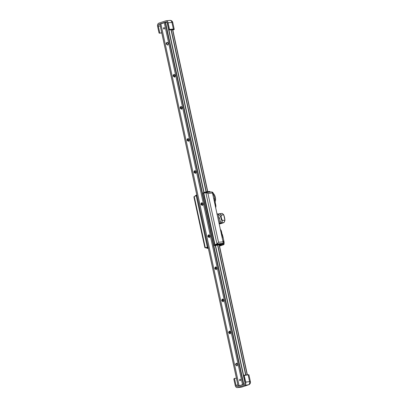 <?xml version="1.0" encoding="UTF-8"?>
<svg xmlns="http://www.w3.org/2000/svg" width="408" height="408" viewBox="0 0 408 408"><rect width="100%" height="100%" fill="white"/><g stroke="black" fill="none" stroke-linecap="round" stroke-linejoin="round"><path stroke-width="0.61" d="M243.79 384.336L242.51 384.591L164.261 22.664A6.604 0.734 -12.2 0 1 160.859 23.802L159.926 24.138M165.475 22.302L243.729 384.234L165.475 22.302L164.261 22.664M201.593 204.372A2.81 1.984 84.2 0 1 201.562 204.041M201.904 202.985L201.873 204.617L201.858 203.036M194.657 172.283A2.81 1.984 84.2 0 1 194.626 171.957M194.968 170.901L194.937 172.533L194.922 170.952M187.721 140.199A2.81 1.984 84.2 0 1 187.685 139.873M188.032 138.812L188.001 140.444L187.986 138.868M180.785 108.115A2.81 1.984 84.2 0 1 180.749 107.783M181.096 106.728L181.065 108.36L181.05 106.779M173.844 76.026A2.81 1.984 84.2 0 1 173.813 75.699M174.155 74.644L174.129 76.276L174.109 74.695M169.386 29.83L174.124 29.345L173.38 29.039L169.539 29.432L168.881 29.998L172.752 29.677M174.124 29.345A2.642 0.291 -12.2 0 1 174.242 29.401A2.642 0.291 -12.2 0 1 173.522 29.769L172.824 30.003M161.752 32.824L159.273 33.201L159.018 32.946L157.59 26.336A2.642 1.867 84.2 0 1 158.824 23.169L165.765 20.854A2.642 1.867 84.2 0 1 166.051 20.793A2.642 1.867 84.2 0 1 168.111 22.823L169.539 29.432M229.653 331.327L229.622 332.959L229.607 331.383M222.717 299.243L222.686 300.875L222.671 299.299M215.781 267.158L215.75 268.79L215.735 267.209M208.845 235.069L208.814 236.701L208.799 235.125M166.908 43.942A2.81 1.984 84.2 0 1 166.877 43.61M244.351 375.447L248.798 374.717L244.091 375.192L245.779 382.056A2.642 1.867 84.2 0 1 244.545 385.218L237.604 387.539A2.642 1.867 84.2 0 1 237.318 387.6A2.642 1.867 84.2 0 1 235.258 385.57L233.83 378.961L234.488 378.395L236.426 378.201M248.191 375.054L249.619 381.664A2.642 0.291 -12.2 0 1 250.41 381.704L248.911 374.774A2.642 0.291 167.8 0 0 248.798 374.717M234.488 378.395L235.967 385.228A1.652 1.168 84.2 0 0 237.252 386.498A1.652 1.168 84.2 0 0 237.431 386.463L244.259 384.178A1.652 1.168 84.2 0 0 245.029 382.204L243.55 375.37L244.091 375.192M208.534 236.456A2.81 1.984 84.2 0 1 208.498 236.13M215.47 268.541A2.81 1.984 84.2 0 1 215.434 268.214M222.406 300.63A2.81 1.984 84.2 0 1 222.37 300.298M229.342 332.714A2.81 1.984 84.2 0 1 229.311 332.387M236.283 364.803A2.81 1.984 84.2 0 1 236.247 364.471M202.429 205.479A1.403 0.989 84.2 0 1 201.588 204.321A1.403 0.989 84.2 0 1 201.562 204.092A1.403 0.989 84.2 0 1 202.149 202.791M195.493 173.395A1.403 0.989 84.2 0 1 194.647 172.237A1.403 0.989 84.2 0 1 194.626 172.003A1.403 0.989 84.2 0 1 195.213 170.707M188.557 141.306A1.403 0.989 84.2 0 1 187.711 140.153A1.403 0.989 84.2 0 1 187.69 139.919A1.403 0.989 84.2 0 1 188.272 138.618M181.621 109.222A1.403 0.989 84.2 0 1 180.775 108.064A1.403 0.989 84.2 0 1 180.749 107.834A1.403 0.989 84.2 0 1 181.336 106.534M174.68 77.138A1.403 0.989 84.2 0 1 173.839 75.98A1.403 0.989 84.2 0 1 173.813 75.745A1.403 0.989 84.2 0 1 174.4 74.45M167.744 45.048A1.403 0.989 84.2 0 1 166.903 43.896A1.403 0.989 84.2 0 1 166.877 43.661A1.403 0.989 84.2 0 1 167.464 42.361M159.814 33.023L158.335 26.189A1.652 1.168 84.2 0 1 159.11 24.21L165.939 21.93A1.652 1.168 84.2 0 1 166.117 21.894A1.652 1.168 84.2 0 1 167.402 23.159L168.881 29.998M209.37 237.563A1.403 0.989 84.2 0 1 208.524 236.411A1.403 0.989 84.2 0 1 208.498 236.176A1.403 0.989 84.2 0 1 209.085 234.875M216.306 269.652A1.403 0.989 84.2 0 1 215.46 268.495A1.403 0.989 84.2 0 1 215.439 268.26A1.403 0.989 84.2 0 1 216.021 266.965M223.242 301.736A1.403 0.989 84.2 0 1 222.396 300.579A1.403 0.989 84.2 0 1 222.375 300.349A1.403 0.989 84.2 0 1 222.962 299.049M230.178 333.82A1.403 0.989 84.2 0 1 229.337 332.668A1.403 0.989 84.2 0 1 229.311 332.433A1.403 0.989 84.2 0 1 229.898 331.133M237.119 365.91A1.403 0.989 84.2 0 1 236.273 364.752A1.403 0.989 84.2 0 1 236.247 364.517A1.403 0.989 84.2 0 1 236.834 363.222M200.976 204.49C200.904 203.526 201.21 202.949 201.889 202.766C203.077 203.449 203.225 204.367 202.327 205.525L200.976 204.49M194.04 172.4C193.968 171.442 194.269 170.865 194.953 170.677C196.141 171.36 196.289 172.283 195.391 173.436L194.04 172.4M187.099 140.316C187.027 139.352 187.333 138.781 188.011 138.593C189.205 139.276 189.348 140.194 188.455 141.352L187.099 140.316M180.163 108.232C180.091 107.268 180.397 106.692 181.076 106.508C182.264 107.192 182.412 108.11 181.514 109.267L180.163 108.232M173.227 76.143C173.155 75.184 173.461 74.608 174.139 74.419C175.328 75.103 175.476 76.026 174.578 77.178L173.227 76.143M166.291 44.059C166.219 43.095 166.52 42.524 167.204 42.335C168.392 43.018 168.54 43.937 167.642 45.094L166.291 44.059M163.429 28.519L163.934 27.52C164.689 27.994 164.745 28.529 164.098 29.136L163.429 28.519M242.51 384.591A6.604 0.734 -12.2 0 1 239.108 385.728L238.124 386.065L239.312 385.83M166.964 22.261L165.5 22.409M239.465 380.18L239.965 379.185C240.72 379.654 240.776 380.19 240.128 380.797L239.465 380.18M207.912 236.574C207.84 235.61 208.146 235.039 208.825 234.85C210.013 235.533 210.161 236.451 209.263 237.609L207.912 236.574M214.848 268.663C214.776 267.699 215.082 267.123 215.761 266.934C216.954 267.617 217.097 268.541 216.204 269.693L214.848 268.663M221.789 300.747C221.717 299.783 222.018 299.207 222.702 299.023C223.89 299.707 224.038 300.625 223.14 301.782L221.789 300.747M228.725 332.831C228.653 331.867 228.954 331.296 229.638 331.107C230.826 331.791 230.974 332.709 230.076 333.866L228.725 332.831M235.661 364.92C235.589 363.956 235.895 363.38 236.574 363.191C237.762 363.875 237.91 364.798 237.012 365.956L235.661 364.92M239.108 385.728L160.859 23.802M219.081 223.477L220.014 223.273L219.147 223.783M215.664 207.662A3.468 2.448 -95.8 0 0 215.796 205.163L215.128 202.067M213.226 193.285L213.221 193.259A1.321 0.923 -108.5 0 0 212.043 192.066M196.936 195.57L194.208 196.437L205.321 247.84L208.049 246.968M214.945 244.627L216.959 243.953L222.549 243.382A1.321 0.933 -95.8 0 0 223.186 242.459L223.049 241.811L218.51 242.276L216.959 243.953L205.846 192.55L203.832 193.224L214.945 244.627L214.583 244.81L221.131 243.612L221.437 244.137L221.095 244.571L219.341 245.157L221.095 244.571M214.583 244.81L203.47 193.407L203.832 193.224M222.049 243.55L222.304 244.214M221.432 244.3L223.268 244.112A0.663 0.464 71.5 0 0 223.523 243.948L223.956 243.301A6.936 4.896 84.2 0 0 224.191 242.515L223.023 237.089A6.936 4.896 -95.8 0 0 222.595 236.12A5.778 4.08 -95.8 0 0 221.493 234.631M211.431 191.979A1.321 0.933 84.2 0 1 211.579 191.949A1.321 0.933 84.2 0 1 212.359 192.382L212.492 192.979L207.953 193.438L205.846 192.55M221.36 243.78L222.549 243.382M206.632 247.707L204.877 247.646L193.928 197.003L194.208 196.437M212.619 193.571A6.936 4.896 84.2 0 1 214.705 198.38A6.936 4.896 84.2 0 1 214.761 199.894A5.778 4.08 84.2 0 1 214.414 201.868M220.555 230.28A3.468 2.448 84.2 0 1 221.019 231.52L221.544 233.957A5.778 4.08 84.2 0 1 222.513 234.753L222.595 236.12A1.652 0.576 152.4 0 1 221.921 236.594M219.366 245.269L223.406 244.754A1.321 0.923 -108.5 0 0 223.548 244.724L219.54 246.065M222.11 234.365L221.483 231.474A3.468 2.448 -95.8 0 0 220.361 229.393M223.548 244.724A1.321 0.923 -108.5 0 0 224.058 243.377L224.007 243.153M223.523 243.948L223.156 244.152M214.659 203.021A5.778 4.08 -95.8 0 0 214.802 202.771A5.778 4.08 -95.8 0 0 215.577 199.813A6.936 4.896 -95.8 0 0 213.124 193.183L212.466 192.821A0.663 0.464 71.5 0 0 212.451 192.805M214.802 202.771L215.332 205.209A3.468 2.448 84.2 0 1 215.429 206.576M212.466 192.821L212.043 192.749M221.131 243.612L221.238 244.127L217.138 244.647L214.562 245.509L215.031 245.789A0.663 0.464 71.5 0 0 215.164 245.744M219.32 245.055L220.631 244.621L217.602 244.928L215.031 245.789M220.631 244.621L220.34 244.647M214.934 244.831L214.455 244.994L214.562 245.509M210.186 192.091L209.906 191.699L205.805 192.219L203.23 193.081L203.505 193.576M203.23 193.081L203.357 192.744L205.897 191.898M208.182 247.585L206.718 248.105L206.606 247.59L208.075 247.07M212.492 192.979L223.049 241.811M220.014 223.273L217.979 213.863L217.046 214.062M217.954 213.869L216.908 214.067M218.729 217.219L219.213 217.454A4.457 3.147 84.2 0 1 219.489 218.739L219.142 219.147M218.586 216.566A4.457 3.147 84.2 0 1 218.867 217.173M219.285 219.096A4.457 3.147 84.2 0 1 219.285 219.8M218.132 214.531A4.457 3.147 84.2 0 1 220.947 217.933A4.457 3.147 84.2 0 1 219.876 222.62M219.489 218.739L219.086 218.877M219.213 217.454L218.805 217.591M224.109 222.329A5.345 3.774 -95.8 0 0 224.9 220.218L222.452 220.463C221.365 218.754 220.983 216.974 221.299 215.123L223.712 214.878A5.452 3.845 84.2 0 0 221.977 213.42L219.484 213.736A5.401 3.815 84.2 0 1 221.156 215.133C220.871 216.99 221.258 218.78 222.314 220.504A5.401 3.815 84.2 0 1 221.437 222.753L219.983 223.156M222.023 213.425L223.763 214.878L224.9 220.218A13.439 9.404 71.5 0 0 223.752 214.904L223.712 214.878A13.286 9.292 -108.5 0 1 224.864 220.218A5.452 3.845 84.2 0 1 223.956 222.564L223.946 222.564A13.286 1.474 -12.2 0 1 220.223 223.808L219.178 223.916M224.033 222.447L220.238 223.803M218.03 214.113L219.484 213.736M219.55 213.665L218.02 214.078L219.56 213.665A5.452 3.845 -95.8 0 1 221.284 215.123L221.156 215.133M219.999 223.222L221.524 222.809A5.452 3.845 -95.8 0 0 222.436 220.468L222.452 220.463M221.539 222.809L223.946 222.564M222.319 244.239L222.931 243.923A6.936 4.896 -95.8 0 0 223.599 239.751M223.023 237.089L222.809 236.099M243.449 384.28L165.199 22.348M174.242 29.401L172.742 22.471A2.642 2.642 0 0 0 169.891 20.4A2.642 1.867 84.2 0 1 171.952 22.43L173.38 29.039M172.742 22.471A2.642 0.291 167.8 0 0 171.952 22.43L168.111 22.823M245.779 382.056L249.619 381.664A2.642 1.867 84.2 0 1 248.385 384.831L241.444 387.146A2.642 1.846 71.5 0 0 241.725 387.085L248.666 384.77A2.642 1.846 -108.5 0 1 248.385 384.831L244.545 385.218M237.604 387.539L241.444 387.146A2.642 1.867 84.2 0 1 241.159 387.207A2.642 2.642 0 0 0 241.725 387.085M202.929 204.51L201.873 204.617M195.993 172.426L194.937 172.533M189.057 140.337L188.001 140.444M182.116 108.253L181.065 108.36M175.18 76.168L174.129 76.276M159.273 33.201L161.777 32.946L159.309 33.191M230.678 332.851L229.622 332.959M223.742 300.767L222.686 300.875M216.806 268.683L215.75 268.79M209.865 236.594L208.814 236.701M248.732 374.723L244.127 375.192M158.335 26.189L160.273 25.99M165.939 21.93L166.301 21.894M159.11 24.21L159.875 24.133M245.677 375.029L217.556 244.953M206.071 191.842L171.034 29.779M245.912 375.008L217.785 244.917M206.3 191.791L171.268 29.753M247.192 374.875L219.065 244.79M207.58 191.653L172.548 29.621M235.967 385.228L237.9 385.035M238.17 386.039L159.916 24.113M243.795 384.336L165.541 22.409M245.035 383.153L215.317 245.703M203.832 192.581L167.025 22.338M243.591 375.355L215.541 245.626M204.056 192.51L168.917 29.993M196.222 195.764L207.335 247.166M207.953 193.438L218.51 242.276M213.695 198.548L214.705 198.38M213.965 199.813L215.577 199.813M219.535 246.049L223.406 244.754M221.019 231.52L221.483 231.474M215.332 205.209L215.796 205.163M214.868 245.805L217.898 244.846L217.938 243.938M217.025 244.137L217.439 244.943M205.872 192.54L205.933 191.882L209.646 191.444L206.494 191.77M209.993 192.112L209.646 191.444L210.105 191.709M203.357 192.744L206.458 191.77L206.805 192.438M207.667 248.263L208.315 248.197M206.718 248.105L207.172 248.37L208.33 248.253L207.208 248.36L208.264 247.957M207.203 248.309L206.79 247.498M196.85 195.157L195.565 195.585L196.789 194.886M195.458 196.019L195.565 195.585L195.646 195.957M219.137 223.732L219.402 223.706M223.732 214.873A5.345 3.774 -95.8 0 0 223.293 214.363M222.187 237.818A1.652 0.296 163.9 0 0 223.11 237.487M217.898 244.846L221.085 244.519M248.666 384.77A2.642 2.642 0 0 0 250.41 381.704M166.051 20.793L169.891 20.4M237.318 387.6L241.159 387.207M247.386 374.855L219.259 244.769M207.769 191.632L172.737 29.6M238.124 386.065L159.875 24.138M206.637 247.722L205.188 247.87M220.483 244.642L217.607 244.938L215.098 245.774M221.437 244.137L221.131 244.565M195.386 195.677L196.789 194.881M224.915 220.218L224.012 222.528M211.579 191.949L205.999 192.52"/></g></svg>
